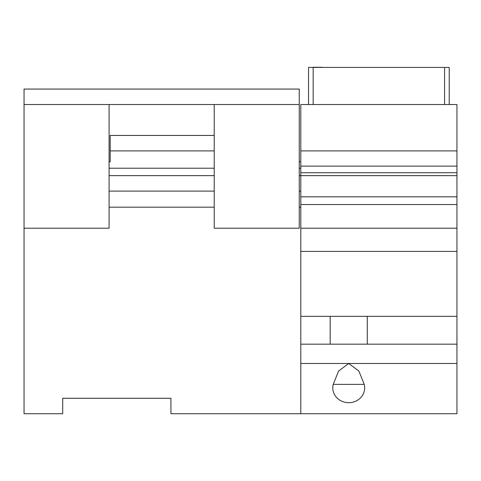 <?xml version="1.0" encoding="UTF-8"?>
<svg xmlns="http://www.w3.org/2000/svg" width="481" height="481" viewBox="0 0 481 481"><rect width="100%" height="100%" fill="white"/><g stroke="black" fill="none" stroke-linecap="round" stroke-linejoin="round"><path stroke-width="0.72" d="M308.525 104.521L308.525 67.418L449.218 67.418L449.218 104.521M300.799 150.908L300.799 104.521L456.95 104.521L456.95 166.119L300.799 166.119L300.799 150.908L456.95 150.908M299.248 175.643L300.799 175.643L300.799 166.119M109.085 161.73L110.191 161.73L109.085 161.73M214.219 104.521L214.219 228.21L299.248 228.21L299.248 104.521L109.085 104.521L109.085 228.21L24.05 228.21L24.05 413.738L62.704 413.738L62.704 398.274L170.929 398.274L170.929 413.738L456.95 413.738L456.95 175.643L300.799 175.643L300.799 413.738M109.085 175.643L214.219 175.643M300.799 161.73L299.248 161.73M300.799 168.218L299.248 168.218M214.219 168.218L109.085 168.218M214.219 150.908L110.191 150.908L110.191 161.73M109.085 104.521L24.05 104.521L24.05 89.063L299.248 89.063L299.248 104.521M24.05 104.521L24.05 228.21M214.219 135.444L110.191 135.444L110.191 150.908M109.085 207.173L214.219 207.173M299.248 207.173L300.799 207.173M456.95 175.643L456.95 172.709L300.799 172.709M456.95 172.709L456.95 166.119M300.799 363.492L456.95 363.492M348.725 363.492L358.886 371.067L364.219 384.361A15.951 14.809 180 0 1 348.725 402.693A15.951 14.809 180 0 1 333.231 384.361L338.564 371.067L348.725 363.492M300.799 344.162L456.95 344.162M330.17 344.162L330.17 316.336M367.28 344.162L367.28 316.336M300.799 316.336L456.95 316.336M300.799 251.401L456.95 251.401M300.799 191.101L299.248 191.101M214.219 191.101L109.085 191.101M322.054 67.418L447.053 67.418M313.167 104.521L313.167 67.262L322.054 67.262M300.799 204.551L456.95 204.551M333.231 384.361L364.219 384.361M300.799 228.21L456.95 228.21M444.582 67.418L444.582 104.521M300.799 196.819L456.95 196.819"/></g></svg>
